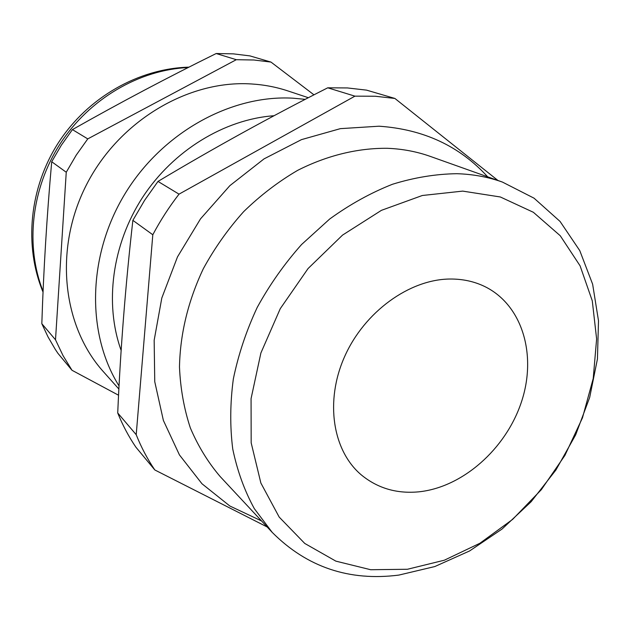 <?xml version="1.0" encoding="UTF-8"?>
<svg xmlns="http://www.w3.org/2000/svg" width="630" height="630" viewBox="0 0 630 630"><rect width="100%" height="100%" fill="white"/><g stroke="black" fill="none" stroke-linecap="round" stroke-linejoin="round"><path stroke-width="0.94" d="M313.976 94.846L270.979 62.079L249.913 55.897L233.234 53.849L216.184 53.526C167.997 77.27 120.086 102.627 72.426 129.607L61.338 145.207L51.707 161.737C46.856 216.169 43.557 270.152 41.824 323.702L48.03 336.916L55.282 349.366L57.921 353.328L72.009 370.282L118.566 395.231M270.979 62.079L253.835 60L236.289 59.7L87.767 138.891L76.254 155.082L66.252 172.242L55.503 339.791L63.024 355.596L72.009 370.282M366.573 90.137L347.429 87.94L327.75 87.806C270.735 116.629 214.145 147.837 157.996 181.424L144.585 200.348L132.867 220.358C125.504 285.169 120.456 349.374 117.723 412.973C122.685 425.266 128.74 436.677 135.899 447.182L154.822 469.964C147.483 459.152 141.278 447.402 136.206 434.708L152.806 234.762C160.374 220.476 169.116 206.939 179.022 194.15L354.926 96.154L375.204 96.233L394.9 98.453L366.573 90.137M502.417 182.07L430.4 156.437C416.887 151.625 402.57 148.908 387.45 148.302C357.934 147.979 327.159 155.397 297.667 170.352C278.373 181.629 260.379 195.379 243.7 211.609C228.036 229.044 214.578 248.094 203.301 268.758C188.11 300.998 180.164 333.735 179.479 366.975C180.408 388.482 184.031 408.799 190.347 427.927C198.08 446.111 208.01 462.302 220.122 476.501L272.247 532.421L254.339 508.678C244.464 490.644 237.266 470.76 232.746 449.017C229.903 426.471 230.1 403.106 233.344 378.929C238.353 354.635 246.306 330.805 257.205 307.44C269.671 284.728 284.469 263.742 301.605 244.487L329.671 219.027C349.823 204.435 370.755 192.843 392.466 184.267C414.272 177.518 435.732 173.998 456.829 173.699C472.949 174.195 488.148 176.991 502.417 182.07L534.035 198.174L560.078 221.453L579.765 250.606L592.633 284.201L598.5 320.804L597.437 359.005L589.68 397.451L575.663 434.842L555.92 469.988L531.122 501.74L502.047 529.05L469.602 550.951L434.81 566.551L398.837 575.088C349.177 581.419 306.983 567.197 272.247 532.421M462.711 191.111L422.32 195.497L381.441 210.333L342.531 235.108L308.062 268.553L280.263 308.676L260.899 352.965L251.071 398.625L251.173 442.835L260.867 483.029L279.192 517.088L304.755 543.446L335.853 561.133L370.684 569.725L407.421 569.268L444.347 560.212L479.895 543.265L512.639 519.38L541.343 489.667L564.929 455.364L582.474 417.824L593.224 378.496L596.618 338.948L592.279 300.817L580.088 265.829L560.259 235.746L533.35 212.279L500.346 196.977L462.711 191.111M449.851 279.027C462.648 278.901 474.374 281.452 485.037 286.674C522.766 305.337 537.075 355.611 521.333 402.271C505.772 449.009 462.554 487.376 418.737 491.841C396.743 493.896 377.606 488.266 361.352 474.941C332.664 450.844 324.686 401.239 344.642 356.556C364.455 311.85 409.382 279.389 449.851 279.027M308.385 97.721L287.981 90.948C276.318 87.074 264.135 84.743 251.433 83.963C188.331 79.805 118.763 120.944 86.263 185.189C53.597 249.393 62.575 326.545 103.478 371.787L118.889 389.041M119.046 385.938C86.491 334.058 87.263 256.331 124.614 194.426C161.918 132.497 231.1 94.5 293.202 98.201L305.243 99.351M121.149 350.445C104.344 303.81 111.998 244.471 142.593 197.379C173.297 150.357 224.524 119.29 274.058 115.731M267.159 526.963L154.822 469.964M394.9 98.453L497.96 180.487M132.867 220.358L152.806 234.762M136.206 434.708L117.723 412.973M327.75 87.806L354.926 96.154M179.022 194.15L157.996 181.424M41.824 323.702L55.503 339.791M66.252 172.242L51.707 161.737M72.426 129.607L87.767 138.891M236.289 59.7L216.184 53.526M188.165 67.544C139.411 69.709 89.468 98.713 60.259 143.648C31.161 188.661 25.121 246.007 43.076 291.296M487.667 176.817C459.703 146.113 423.486 129.237 378.992 126.205L340.373 128.646L301.471 139.632L264.041 158.878L229.848 185.669L200.521 218.854L177.487 256.898L161.808 298.022L154.161 340.271L154.752 381.693L163.383 420.446L179.44 454.915L201.978 483.761L229.808 505.984L261.568 520.963M43.045 292.107C23.72 245.637 29.397 187.598 58.566 142.474C87.861 97.437 138.576 68.52 188.937 67.15"/></g></svg>
